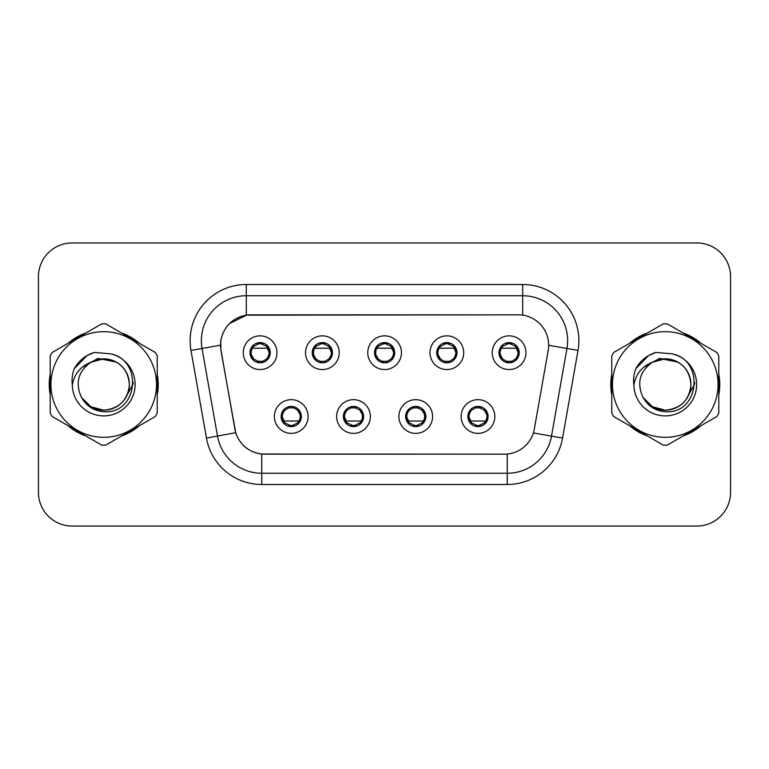 <?xml version="1.0" encoding="UTF-8"?>
<svg xmlns="http://www.w3.org/2000/svg" width="769" height="769" viewBox="0 0 769 769"><rect width="100%" height="100%" fill="white"/><g stroke="black" fill="none" stroke-linecap="round" stroke-linejoin="round"><path stroke-width="1.15" d="M370.341 416.519A16.851 16.851 0 0 1 353.49 433.37A16.851 16.851 0 0 1 336.639 416.519A16.851 16.851 0 0 1 353.49 399.669A16.851 16.851 0 0 1 370.341 416.519M343.378 416.519A10.112 10.112 0 0 0 353.49 426.632A10.112 10.112 0 0 0 363.602 416.519A10.112 10.112 0 0 0 353.49 406.407A10.112 10.112 0 0 0 343.378 416.519L343.474 416.519C343.56 419.153 344.829 421.325 347.3 423.037A8.988 8.988 0 0 1 347.3 410.002C344.848 411.703 343.57 413.876 343.474 416.519M432.591 416.519A16.851 16.851 0 0 1 415.731 433.37A16.851 16.851 0 0 1 398.88 416.519A16.851 16.851 0 0 1 415.731 399.669A16.851 16.851 0 0 1 432.591 416.519M405.619 416.519A10.112 10.112 0 0 0 415.731 426.632A10.112 10.112 0 0 0 425.843 416.519A10.112 10.112 0 0 0 415.731 406.407A10.112 10.112 0 0 0 405.619 416.519L405.715 416.519C405.801 419.153 407.08 421.325 409.55 423.037A8.988 8.988 0 0 1 409.55 410.002C407.089 411.703 405.811 413.876 405.715 416.519M494.832 416.519A16.851 16.851 0 0 1 477.982 433.37A16.851 16.851 0 0 1 461.121 416.519A16.851 16.851 0 0 1 477.982 399.669A16.851 16.851 0 0 1 494.832 416.519M467.869 416.519A10.112 10.112 0 0 0 477.982 426.632A10.112 10.112 0 0 0 488.094 416.519A10.112 10.112 0 0 0 477.982 406.407A10.112 10.112 0 0 0 467.869 416.519L467.956 416.519C468.042 419.153 469.321 421.325 471.791 423.037A8.988 8.988 0 0 1 471.791 410.002C469.33 411.703 468.052 413.876 467.956 416.519M308.1 416.519A16.851 16.851 0 0 1 291.249 433.37A16.851 16.851 0 0 1 274.389 416.519A16.851 16.851 0 0 1 291.249 399.669A16.851 16.851 0 0 1 308.1 416.519M281.137 416.519A10.112 10.112 0 0 0 291.249 426.632A10.112 10.112 0 0 0 301.361 416.519A10.112 10.112 0 0 0 291.249 406.407A10.112 10.112 0 0 0 281.137 416.519L281.223 416.519C281.31 419.153 282.588 421.325 285.059 423.037A8.988 8.988 0 0 1 285.059 410.002C282.598 411.703 281.319 413.876 281.223 416.519M339.225 352.702A16.851 16.851 0 0 1 322.365 369.553A16.851 16.851 0 0 1 305.514 352.702A16.851 16.851 0 0 1 322.365 335.851A16.851 16.851 0 0 1 339.225 352.702M312.252 352.702A10.112 10.112 0 0 0 322.365 362.814A10.112 10.112 0 0 0 332.477 352.702A10.112 10.112 0 0 0 322.365 342.589A10.112 10.112 0 0 0 312.252 352.702M401.466 352.702A16.851 16.851 0 0 1 384.615 369.553A16.851 16.851 0 0 1 367.755 352.702A16.851 16.851 0 0 1 384.615 335.851A16.851 16.851 0 0 1 401.466 352.702M374.503 352.702A10.112 10.112 0 0 0 384.615 362.814A10.112 10.112 0 0 0 394.728 352.702A10.112 10.112 0 0 0 384.615 342.589A10.112 10.112 0 0 0 374.503 352.702M463.707 352.702A16.851 16.851 0 0 1 446.856 369.553A16.851 16.851 0 0 1 430.006 352.702A16.851 16.851 0 0 1 446.856 335.851A16.851 16.851 0 0 1 463.707 352.702M436.744 352.702A10.112 10.112 0 0 0 446.856 362.814A10.112 10.112 0 0 0 456.969 352.702A10.112 10.112 0 0 0 446.856 342.589A10.112 10.112 0 0 0 436.744 352.702M525.958 352.702A16.851 16.851 0 0 1 509.097 369.553A16.851 16.851 0 0 1 492.247 352.702A16.851 16.851 0 0 1 509.097 335.851A16.851 16.851 0 0 1 525.958 352.702M498.985 352.702A10.112 10.112 0 0 0 509.097 362.814A10.112 10.112 0 0 0 519.21 352.702A10.112 10.112 0 0 0 509.097 342.589A10.112 10.112 0 0 0 498.985 352.702M276.975 352.702A16.851 16.851 0 0 1 260.124 369.553A16.851 16.851 0 0 1 243.273 352.702A16.851 16.851 0 0 1 260.124 335.851A16.851 16.851 0 0 1 276.975 352.702M250.012 352.702A10.112 10.112 0 0 0 260.124 362.814A10.112 10.112 0 0 0 270.236 352.702A10.112 10.112 0 0 0 260.124 342.589A10.112 10.112 0 0 0 250.012 352.702M221.039 350.443A30.337 30.337 0 0 1 250.915 314.838L518.316 314.838A30.337 30.337 0 0 1 548.191 350.443L534.32 429.092A30.337 30.337 0 0 1 504.445 454.162L264.776 454.162A30.337 30.337 0 0 1 234.901 429.092L221.039 350.443M50.216 374.195A54.493 54.493 0 0 0 50.216 394.805M68.047 425.69A54.493 54.493 0 0 0 85.897 435.994M121.56 435.994A54.493 54.493 0 0 0 139.41 425.69M157.232 394.805A54.493 54.493 0 0 0 157.232 374.195M611.768 374.195A54.493 54.493 0 0 0 611.768 394.805M629.59 425.69A54.493 54.493 0 0 0 647.44 435.994M683.103 435.994A54.493 54.493 0 0 0 700.953 425.69M718.784 394.805A54.493 54.493 0 0 0 718.784 374.195M504.329 454.162L261.758 454.018C248.868 452.191 240.188 445.155 235.727 432.909L220.924 350.443L220.799 340.686C223.712 326.623 232.209 318.126 246.301 315.175L518.2 314.838M229.537 323.547L246.541 315.146M190.981 350.433A56.175 56.175 0 0 1 246.301 284.501L522.699 284.501A56.175 56.175 0 0 1 578.019 350.433L562.562 438.07A56.175 56.175 0 0 1 507.242 484.499L261.758 484.499A56.175 56.175 0 0 1 206.438 438.07L190.981 350.433L202.045 348.482A44.938 44.938 0 0 1 246.301 295.738L522.699 295.738A44.938 44.938 0 0 1 566.955 348.482L551.498 436.119A44.938 44.938 0 0 1 507.242 473.262L261.758 473.262A44.938 44.938 0 0 1 217.502 436.119L202.045 348.482A44.938 44.938 0 0 1 201.363 340.686M264.671 454.162L261.758 454.018L261.758 484.499M206.438 438.07L235.66 432.707M234.978 430.044L234.795 429.092M202.045 348.482L220.463 345.175M139.41 343.31A54.493 54.493 0 0 0 121.56 333.006M85.897 333.006A54.493 54.493 0 0 0 68.047 343.31M700.953 343.31A54.493 54.493 0 0 0 683.103 333.006M647.44 333.006A54.493 54.493 0 0 0 629.59 343.31M730.55 276.638A33.701 33.701 0 0 0 696.849 242.937L72.151 242.937A33.701 33.701 0 0 0 38.45 276.638L38.45 492.362A33.701 33.701 0 0 0 72.151 526.063L696.849 526.063A33.701 33.701 0 0 0 730.55 492.362L730.55 276.638L730.55 492.362M38.45 276.638L38.45 492.362M696.849 242.937L72.151 242.937M72.151 526.063L696.849 526.063M269.112 352.702A8.988 8.988 0 0 1 266.314 359.219C268.775 357.527 270.044 355.355 270.14 352.702C270.063 350.078 268.785 347.905 266.314 346.185A8.988 8.988 0 0 1 269.112 352.702M258.384 362.66L258.855 361.603L253.933 359.219C250.242 354.874 250.242 350.529 253.933 346.185C251.473 347.886 250.194 350.068 250.108 352.721L253.933 359.219A8.988 8.988 0 0 1 253.953 346.175A8.988 8.988 0 0 0 251.136 352.702M260.518 343.724L262.421 344.012A8.988 8.988 0 0 1 262.489 344.031L262.95 342.993M267.9 348.213L252.347 348.213M267.256 348.213L269.092 352.173M257.49 344.108L259.73 343.724L259.691 342.887M261.864 342.743L261.085 343.762L266.314 346.185C270.006 350.539 270.006 354.884 266.314 359.219L262.489 361.372L262.95 362.41M261.864 362.66L261.393 361.603L262.489 361.372M261.085 361.641L261.566 362.708M262.527 361.363L257.5 361.295M258.384 342.743L258.855 343.801L253.933 346.185M259.163 343.762L258.682 342.695M297.44 410.002A8.988 8.988 0 0 1 297.42 423.056A8.988 8.988 0 0 0 300.237 416.519M290.855 425.497L288.952 425.209A8.988 8.988 0 0 1 288.884 425.19L288.423 426.228M283.473 421.018L299.016 421.018M284.117 421.018L282.271 417.048M293.873 425.113L291.634 425.497L291.672 426.334M289.509 426.478L290.288 425.459L285.059 423.037C281.358 418.692 281.358 414.347 285.059 410.002L288.884 407.849L288.423 406.811M289.509 406.561L289.98 407.618L288.884 407.849M290.288 407.58L289.807 406.513M288.846 407.858L293.873 407.926M292.989 406.561L292.201 407.58L293.604 407.849L294.066 406.811M297.43 410.002C301.131 414.356 301.131 418.701 297.44 423.037C299.9 421.335 301.169 419.163 301.265 416.51L297.43 410.002L293.604 407.849M292.989 426.478L292.508 425.42L297.44 423.037M292.201 425.459L292.691 426.526M331.352 352.702A8.988 8.988 0 0 1 328.555 359.219C331.016 357.527 332.295 355.355 332.391 352.702C332.304 350.078 331.026 347.905 328.555 346.185A8.988 8.988 0 0 1 331.352 352.702M320.625 342.743L321.106 343.801L316.184 346.185C312.483 350.529 312.483 354.874 316.184 359.219A8.988 8.988 0 0 1 316.194 346.175C313.714 347.886 312.445 350.068 312.349 352.721L316.184 359.219L320.01 361.372L319.548 362.41M322.759 343.724L324.662 344.012A8.988 8.988 0 0 1 324.729 344.031L325.191 342.993M330.141 348.213L314.598 348.213M329.497 348.213L331.343 352.173M319.741 344.108L321.98 343.724L321.942 342.887M324.105 342.743L323.326 343.762L328.555 346.185C332.256 350.539 332.256 354.884 328.555 359.219L324.729 361.372L325.191 362.41M324.105 362.66L323.634 361.603L324.729 361.372M323.326 361.641L323.807 362.708M324.768 361.363L319.741 361.295M320.625 362.66L321.413 361.641L320.01 361.372M393.603 352.702A8.988 8.988 0 0 1 390.806 359.219C393.257 357.527 394.535 355.355 394.632 352.702C394.545 350.078 393.267 347.905 390.796 346.185A8.988 8.988 0 0 1 393.603 352.702M382.875 342.743L383.347 343.801L378.425 346.185C374.724 350.529 374.724 354.874 378.425 359.219A8.988 8.988 0 0 1 378.435 346.175C375.964 347.886 374.686 350.068 374.59 352.721L378.425 359.219L382.251 361.372L381.789 362.41M385 343.724L386.903 344.012A8.988 8.988 0 0 1 386.97 344.031L387.432 342.993M392.392 348.213L376.839 348.213M391.738 348.213L393.584 352.173M381.982 344.108L384.221 343.724L384.183 342.887M386.355 342.743L385.567 343.762L390.796 346.185C394.497 350.539 394.497 354.884 390.806 359.219L386.97 361.372L387.432 362.41M386.355 362.66L385.875 361.603L386.97 361.372M385.567 361.641L386.057 362.708M387.009 361.363L381.982 361.295M382.875 362.66L383.654 361.641L382.251 361.372M455.844 352.702A8.988 8.988 0 0 1 453.047 359.219C455.498 357.527 456.776 355.355 456.873 352.702C456.796 350.078 455.517 347.905 453.047 346.185A8.988 8.988 0 0 1 455.844 352.702M445.116 342.743L445.587 343.801L440.666 346.185C436.975 350.529 436.975 354.874 440.666 359.219A8.988 8.988 0 0 1 440.685 346.175C438.205 347.886 436.927 350.068 436.84 352.721L440.666 359.219L444.492 361.372L444.03 362.41M447.25 343.724L449.154 344.012A8.988 8.988 0 0 1 449.221 344.031L449.682 342.993M454.633 348.213L439.08 348.213M453.989 348.213L455.825 352.173M444.222 344.108L446.462 343.724L446.424 342.887M448.596 342.743L447.818 343.762L453.047 346.185C456.738 350.539 456.738 354.884 453.047 359.219L449.221 361.372L444.232 361.295M448.596 362.66L448.125 361.603L449.221 361.372L449.682 362.41M447.818 361.641L448.298 362.708M445.116 362.66L445.895 361.641L444.492 361.372M518.085 352.702A8.988 8.988 0 0 1 515.288 359.219C517.748 357.527 519.027 355.355 519.123 352.702C519.037 350.078 517.758 347.905 515.288 346.185A8.988 8.988 0 0 1 518.085 352.702M507.357 342.743L507.838 343.801L502.916 346.185C499.216 350.529 499.216 354.874 502.916 359.219A8.988 8.988 0 0 1 502.926 346.175C500.446 347.886 499.177 350.068 499.081 352.721L502.916 359.219L506.742 361.372L506.281 362.41M509.491 343.724L511.395 344.012A8.988 8.988 0 0 1 511.462 344.031L511.923 342.993M516.874 348.213L501.33 348.213M516.23 348.213L518.075 352.173M506.473 344.108L508.713 343.724L508.674 342.887M510.837 342.743L510.058 343.762L515.288 346.185C518.988 350.539 518.988 354.884 515.288 359.219L511.462 361.372L506.473 361.295M510.837 362.66L510.366 361.603L511.462 361.372L511.923 362.41M510.058 361.641L510.539 362.708M507.357 362.66L508.146 361.641L506.742 361.372M508.146 343.762L507.655 342.695M355.23 406.561L354.759 407.618L359.681 410.002C363.372 414.356 363.372 418.701 359.681 423.037C362.141 421.335 363.42 419.163 363.506 416.51L359.681 410.002A8.988 8.988 0 0 1 359.661 423.056A8.988 8.988 0 0 0 362.478 416.519M353.096 425.497L351.202 425.209A8.988 8.988 0 0 1 351.125 425.19L350.664 426.228M345.714 421.018L361.267 421.018M346.358 421.018L344.522 417.048M356.124 425.113L353.884 425.497L353.923 426.334M351.75 426.478L352.529 425.459L347.3 423.037C343.608 418.692 343.608 414.347 347.3 410.002L351.125 407.849L350.664 406.811M351.75 406.561L352.221 407.618L351.125 407.849M352.529 407.58L352.048 406.513M351.097 407.858L356.114 407.926M355.23 426.478L354.759 425.42L359.681 423.037M354.451 425.459L354.932 426.526M417.471 406.561L417 407.618L421.921 410.002C425.622 414.356 425.622 418.701 421.921 423.037C424.382 421.335 425.661 419.163 425.757 416.51L421.921 410.002A8.988 8.988 0 0 1 421.912 423.056A8.988 8.988 0 0 0 424.719 416.519M415.347 425.497L413.443 425.209A8.988 8.988 0 0 1 413.376 425.19L412.915 426.228M407.954 421.018L423.508 421.018M408.608 421.018L406.763 417.048M418.365 425.113L416.125 425.497L416.164 426.334M413.991 426.478L414.779 425.459L409.55 423.037C405.849 418.692 405.849 414.347 409.55 410.002L413.376 407.849L412.915 406.811M413.991 406.561L414.472 407.618L413.376 407.849M414.779 407.58L414.289 406.513M413.338 407.858L418.365 407.926M417.471 426.478L417 425.42L421.921 423.037M416.692 425.459L417.173 426.526M479.721 406.561L479.241 407.618L484.162 410.002C487.863 414.356 487.863 418.701 484.162 423.037C486.633 421.335 487.902 419.163 487.998 416.51L484.162 410.002A8.988 8.988 0 0 1 484.153 423.056A8.988 8.988 0 0 0 486.969 416.519M477.587 425.497L475.684 425.209A8.988 8.988 0 0 1 475.617 425.19L475.155 426.228M470.205 421.018L485.748 421.018M470.849 421.018L469.003 417.048M480.606 425.113L478.366 425.497L478.405 426.334M476.242 426.478L477.02 425.459L471.791 423.037C468.09 418.692 468.09 414.347 471.791 410.002L475.617 407.849L475.155 406.811M476.242 406.561L476.713 407.618L475.617 407.849M477.02 407.58L476.54 406.513M475.578 407.858L480.606 407.926M479.721 426.478L479.241 425.42L484.162 423.037M478.933 425.459L479.423 426.526M157.232 391.229A53.926 53.926 0 0 0 157.232 377.771M136.305 341.523A53.926 53.926 0 0 0 124.655 334.794M82.802 334.794A53.926 53.926 0 0 0 71.142 341.523M50.216 377.771A53.926 53.926 0 0 0 50.216 391.229M133.191 382.376L132.912 384.5L124.232 399.976M116.234 362.064L98.009 358.392L81.802 367.544M71.142 427.477A53.926 53.926 0 0 0 82.802 434.206M124.655 434.206A53.926 53.926 0 0 0 136.305 427.477M718.784 391.229A53.926 53.926 0 0 0 718.784 377.771M697.858 341.523A53.926 53.926 0 0 0 686.198 334.794M644.345 334.794A53.926 53.926 0 0 0 632.695 341.523M611.768 377.771A53.926 53.926 0 0 0 611.768 391.229M694.743 382.376L694.455 384.5L685.775 399.976M677.777 362.064L659.552 358.392L643.345 367.544M632.695 427.477A53.926 53.926 0 0 0 644.345 434.206M686.198 434.206A53.926 53.926 0 0 0 697.858 427.477M129.394 383.577A25.685 25.685 0 0 0 90.877 362.266C78.294 371.216 75.083 382.779 81.254 396.939L81.601 397.544A25.685 25.685 0 0 0 103.728 410.185C119.33 408.666 127.885 400.101 129.413 384.5C127.885 368.899 119.33 360.334 103.728 358.815L90.877 362.266L103.728 358.815C119.33 360.334 127.885 368.899 129.413 384.5C127.885 400.101 119.33 408.666 103.728 410.185A25.685 25.685 0 0 0 129.413 384.5C127.885 368.899 119.33 360.334 103.728 358.815C119.33 360.334 127.885 368.899 129.413 384.5C127.885 400.101 119.33 408.666 103.728 410.185C119.33 408.666 127.885 400.101 129.413 384.5C127.885 368.899 119.33 360.334 103.728 358.815C119.33 360.334 127.885 368.899 129.413 384.5C127.885 400.101 119.33 408.666 103.728 410.185C119.33 408.666 127.885 400.101 129.413 384.5C127.885 368.899 119.33 360.334 103.728 358.815C119.33 360.334 127.885 368.899 129.413 384.5C127.885 400.101 119.33 408.666 103.728 410.185L90.886 406.743L81.601 397.544L90.886 406.743L103.728 410.185L90.886 406.743L81.601 397.544L90.886 406.743L103.728 410.185L90.886 406.743L81.601 397.544L90.886 406.743L103.728 410.185L90.886 406.743L81.601 397.544C86.522 406.215 93.895 410.925 103.728 411.684C138.074 414.558 143.438 359.815 110.313 353.807L94.395 352.423C85.513 355.153 78.823 360.565 74.314 368.659C72.257 374.013 71.604 379.521 72.344 385.182A31.394 31.394 0 0 0 103.728 415.894A31.394 31.394 0 0 0 110.313 353.807M103.728 437.311A52.811 52.811 0 0 0 156.53 384.5A52.811 52.811 0 0 0 103.728 331.689A52.811 52.811 0 0 0 50.917 384.5A52.811 52.811 0 0 0 103.728 437.311M103.728 445.174A60.674 60.674 0 0 0 105.718 445.136L155.251 416.538A60.674 60.674 0 0 0 157.232 413.097L157.232 355.903A60.674 60.674 0 0 0 155.251 352.462L105.718 323.864A60.674 60.674 0 0 0 101.739 323.864L52.205 352.462A60.674 60.674 0 0 0 50.216 355.903L50.216 413.097A60.674 60.674 0 0 0 52.205 416.538L101.739 445.136A60.674 60.674 0 0 0 103.728 445.174M72.344 385.182C74.16 374.118 80.341 366.477 90.877 362.266M74.314 368.659L87.022 355.566L94.203 352.481L87.022 355.566L74.353 368.591L87.022 355.566L94.203 352.481L87.022 355.566L74.314 368.659L87.022 355.566L94.395 352.423L87.022 355.566L82.841 358.431L87.022 355.566L94.395 352.423L87.022 355.566L82.841 358.431L87.022 355.566L94.395 352.423L87.022 355.566L82.841 358.431L87.022 355.566L94.395 352.423L87.022 355.566L82.841 358.431M94.203 352.481L87.022 355.566L74.353 368.591L87.022 355.566L94.203 352.481L87.022 355.566L74.353 368.591M690.937 383.577A25.685 25.685 0 0 0 652.42 362.266C639.837 371.216 636.626 382.779 642.797 396.939L643.144 397.544A25.685 25.685 0 0 0 665.272 410.185C680.873 408.666 689.437 400.101 690.956 384.5C689.437 368.899 680.873 360.334 665.272 358.815L652.42 362.266L665.272 358.815C680.873 360.334 689.437 368.899 690.956 384.5C689.437 400.101 680.873 408.666 665.272 410.185A25.685 25.685 0 0 0 690.956 384.5C689.437 368.899 680.873 360.334 665.272 358.815C680.873 360.334 689.437 368.899 690.956 384.5C689.437 400.101 680.873 408.666 665.272 410.185C680.873 408.666 689.437 400.101 690.956 384.5C689.437 368.899 680.873 360.334 665.272 358.815C680.873 360.334 689.437 368.899 690.956 384.5C689.437 400.101 680.873 408.666 665.272 410.185C680.873 408.666 689.437 400.101 690.956 384.5C689.437 368.899 680.873 360.334 665.272 358.815C680.873 360.334 689.437 368.899 690.956 384.5C689.437 400.101 680.873 408.666 665.272 410.185L652.429 406.743L643.144 397.544L652.429 406.743L665.272 410.185L652.429 406.743L643.144 397.544L652.429 406.743L665.272 410.185L652.429 406.743L643.144 397.544L652.429 406.743L665.272 410.185L652.429 406.743L643.144 397.544C648.065 406.215 655.438 410.925 665.272 411.684C699.617 414.558 704.981 359.815 671.856 353.807L655.938 352.423C647.065 355.153 640.366 360.565 635.857 368.659C633.8 374.013 633.147 379.521 633.887 385.182A31.394 31.394 0 0 0 665.272 415.894A31.394 31.394 0 0 0 671.856 353.807M665.272 437.311A52.811 52.811 0 0 0 718.083 384.5A52.811 52.811 0 0 0 665.272 331.689A52.811 52.811 0 0 0 612.47 384.5A52.811 52.811 0 0 0 665.272 437.311M665.272 445.174A60.674 60.674 0 0 0 667.261 445.136L716.795 416.538A60.674 60.674 0 0 0 718.784 413.097L718.784 355.903A60.674 60.674 0 0 0 716.795 352.462L667.261 323.864A60.674 60.674 0 0 0 663.282 323.864L613.749 352.462A60.674 60.674 0 0 0 611.768 355.903L611.768 413.097A60.674 60.674 0 0 0 613.749 416.538L663.282 445.136A60.674 60.674 0 0 0 665.272 445.174M633.887 385.182C635.703 374.118 641.884 366.477 652.42 362.266M635.857 368.659L648.565 355.566L655.746 352.481L648.565 355.566L635.896 368.591L648.565 355.566L655.746 352.481L648.565 355.566L635.896 368.591L648.565 355.566L655.746 352.481L648.565 355.566L635.857 368.659L648.565 355.566L655.938 352.423L648.565 355.566L644.384 358.431L648.565 355.566L655.938 352.423L648.565 355.566L644.384 358.431L648.565 355.566L655.938 352.423L648.565 355.566L644.384 358.431L648.565 355.566L655.938 352.423L648.565 355.566L644.384 358.431M655.746 352.481L648.565 355.566L635.896 368.591M522.699 284.501L522.699 315.155M507.242 454.027L507.242 484.499M533.378 432.928L562.562 438.07M548.653 345.262L578.019 350.433M246.301 284.501L246.301 315.175M257.759 344.031L257.298 342.993M257.759 361.372L257.298 362.41M293.604 425.19L294.066 426.228M313.377 352.702A8.988 8.988 0 0 1 316.194 346.175M320.01 344.031L319.548 342.993M375.628 352.702A8.988 8.988 0 0 1 378.435 346.175M382.251 344.031L381.789 342.993M437.869 352.702A8.988 8.988 0 0 1 440.685 346.175M444.492 344.031L444.03 342.993M500.11 352.702A8.988 8.988 0 0 1 502.926 346.175M506.742 344.031L506.281 342.993M355.855 425.19L356.316 426.228M355.855 407.849L356.316 406.811M418.096 425.19L418.557 426.228M418.096 407.849L418.557 406.811M480.337 425.19L480.798 426.228M480.337 407.849L480.798 406.811M261.566 342.695L261.076 343.762M258.682 362.708L259.172 361.641M289.807 426.526L290.298 425.459M292.691 406.513L292.201 407.58M323.807 342.695L323.316 343.762M321.423 343.762L320.923 342.695M320.923 362.708L321.423 361.641M386.057 342.695L385.567 343.762M383.664 343.762L383.173 342.695M383.173 362.708L383.664 361.641M448.298 342.695L447.808 343.762M445.905 343.762L445.414 342.695M445.414 362.708L445.905 361.641M510.539 342.695L510.049 343.762M507.655 362.708L508.146 361.641M352.048 426.526L352.538 425.459M354.932 406.513L354.442 407.58M414.289 426.526L414.789 425.459M417.173 406.513L416.683 407.58M476.54 426.526L477.03 425.459M479.423 406.513L478.933 407.58"/></g></svg>
